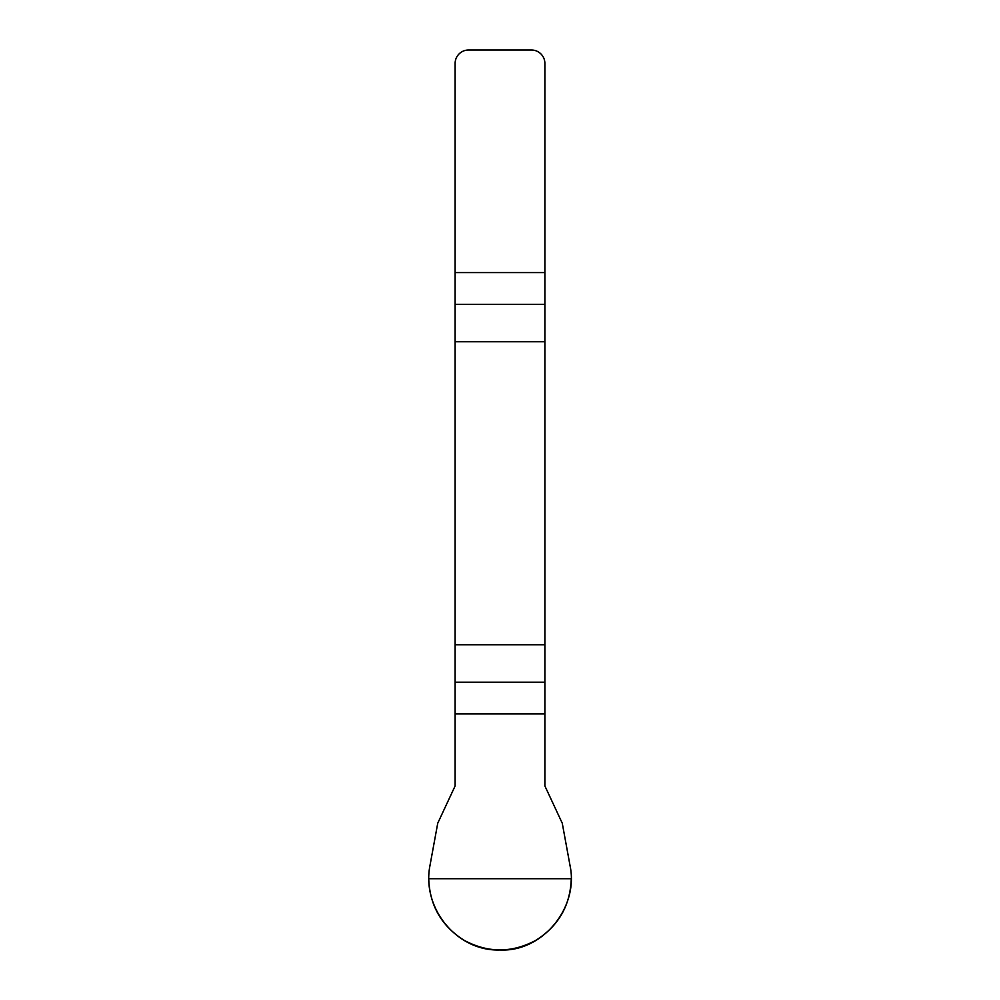 <?xml version="1.0" encoding="UTF-8"?>
<svg xmlns="http://www.w3.org/2000/svg" width="1000" height="1000" viewBox="0 0 1000 1000"><rect width="100%" height="100%" fill="white"/><g stroke="black" fill="none" stroke-linecap="round" stroke-linejoin="round"><path stroke-width="1.5" d="M455.112 713.925L455.112 785.962L437.738 823.225L429.825 866.35C421.95 908.462 456.962 951.5 500 949.987C542.463 952.125 578.625 907.875 570.175 866.35L562.263 823.225L544.888 785.962L544.888 644.75L455.112 644.75L455.112 713.925L544.888 713.925M455.112 341.763L544.888 341.763L544.888 63.463A13.462 13.462 0 0 0 531.425 50L468.575 50A13.462 13.462 0 0 0 455.112 63.463L455.112 644.75M544.888 341.763L544.888 644.75M571.263 878.725C570.312 905.612 558.438 926.175 535.625 940.438C511.875 953.062 488.125 953.062 464.375 940.438C441.562 926.175 429.688 905.612 428.738 878.725L571.263 878.725M544.888 304.325L455.112 304.325M455.112 272.587L544.888 272.587M455.112 682.188L544.888 682.188"/></g></svg>
